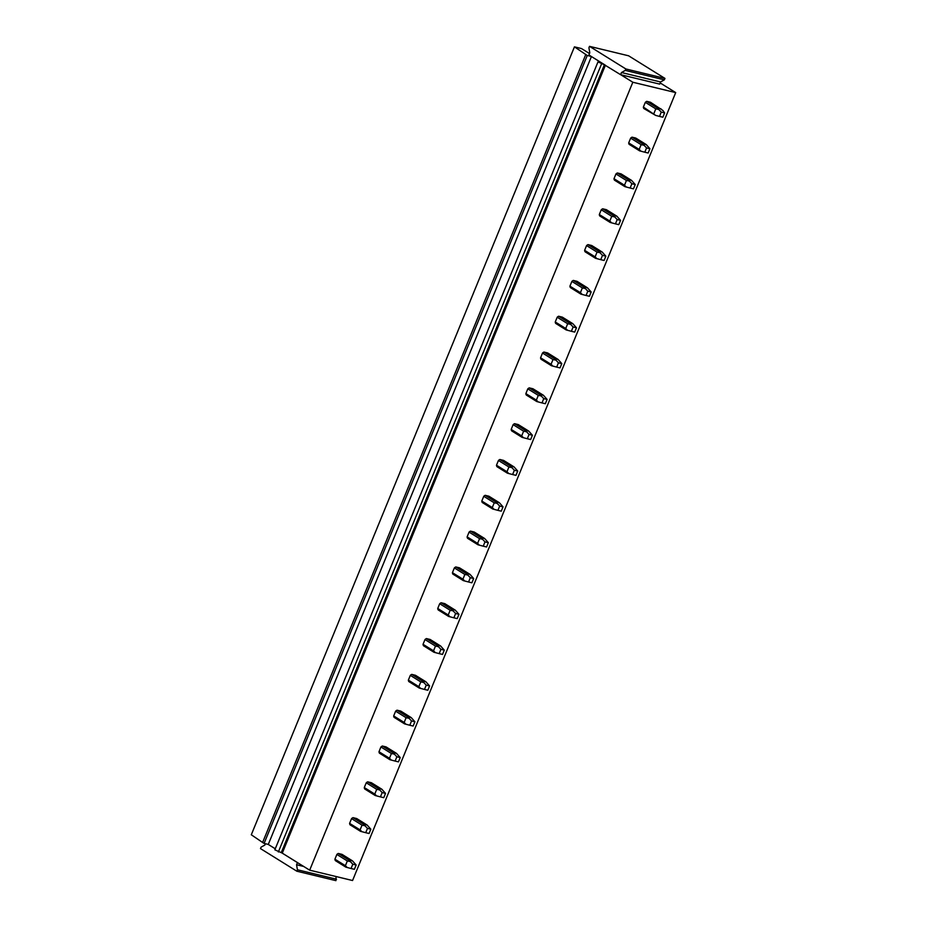 <?xml version="1.0" encoding="UTF-8"?>
<svg xmlns="http://www.w3.org/2000/svg" width="927" height="927" viewBox="0 0 927 927"><rect width="100%" height="100%" fill="white"/><g stroke="black" fill="none" stroke-linecap="round" stroke-linejoin="round"><path stroke-width="1.39" d="M646.756 101.356L650.464 102.248L662.921 110.487L664.613 112.92L661.264 112.109L659.503 116.408L655.69 115.411L643.373 107.08L645.319 102.329A4.705 3.36 -58.1 0 1 646.756 101.356L657.243 107.88L661.264 112.109M265.412 843.721L264.867 845.03L261.078 847.162L260.487 848.599L296.837 871.206L297.428 869.781L296.559 864.74L297.44 862.597L281.878 852.91L274.844 849.816L597.996 61.889L604.392 64.774L281.24 852.689M660.163 82.932L675.702 92.596L352.561 880.523L309.676 870.163L297.44 862.597M296.837 871.206L335.922 880.65L336.049 876.536M600.974 62.48L588.9 54.96L589.781 52.816L588.923 47.787L589.514 46.35L628.599 55.794L664.949 78.401L664.358 79.838L660.569 81.97L659.688 84.114L620.592 74.681L604.392 64.774M660.569 81.97L621.472 72.526L620.592 74.681M297.555 862.62L281.878 852.91M275.261 848.796L268.181 844.393L275.273 848.761M600.905 62.596L597.996 61.889M605.03 64.994L601.159 62.584M591.426 56.535L268.285 844.416M601.496 64.067L278.343 851.983M585.76 54.554L262.608 842.481L251.298 834.775L574.439 46.86L587.255 55.481L264.102 843.408L268.181 844.393M587.255 55.481L591.322 56.466M262.608 842.481L264.102 843.408M589.514 46.35L625.864 68.969L625.273 70.394L621.472 72.526M664.358 79.838L625.273 70.394M664.949 78.401L625.864 68.969M574.439 46.86L581.472 48.563L589.491 53.546M336.513 879.213L297.428 869.781M303.755 866.478L296.559 864.74M675.702 92.596L632.817 82.236L309.676 870.163M632.817 82.236L620.708 74.705M655.69 115.411L643.825 108.517A4.705 3.36 -58.1 0 1 643.373 107.08M632.075 137.173A4.705 3.36 121.9 0 0 630.638 138.146L628.691 142.897A4.705 3.36 121.9 0 0 629.132 144.334L639.618 150.858L644.81 152.213L646.571 147.914L642.562 143.697L632.075 137.173L635.771 138.065L646.258 144.589L649.92 148.726L646.571 147.914M617.382 172.978A4.705 3.36 121.9 0 0 615.945 173.963L613.998 178.714A4.705 3.36 121.9 0 0 614.45 180.151L624.925 186.663L630.117 188.03L631.89 183.731L627.869 179.502L617.382 172.978L621.09 173.882L631.577 180.406L635.238 184.543L631.89 183.731M602.689 208.795A4.705 3.36 121.9 0 0 601.264 209.78L599.306 214.531A4.705 3.36 121.9 0 0 599.757 215.956L610.244 222.48L615.435 223.847L617.197 219.548L613.176 215.319L602.689 208.795L606.397 209.687L616.884 216.211L620.545 220.359L617.197 219.548M588.008 244.612A4.705 3.36 121.9 0 0 586.571 245.585L584.624 250.336A4.705 3.36 121.9 0 0 585.064 251.773L595.551 258.297L600.742 259.664L602.504 255.365L598.494 251.136L588.008 244.612L591.704 245.504L602.191 252.028L605.852 256.176L602.504 255.365M573.315 280.429A4.705 3.36 121.9 0 0 571.878 281.402L569.931 286.153A4.705 3.36 121.9 0 0 570.383 287.59L580.87 294.114L586.061 295.481L587.822 291.182L583.801 286.953L573.315 280.429L577.023 281.321L587.509 287.845L591.171 291.982L587.822 291.182M558.633 316.234A4.705 3.36 121.9 0 0 557.197 317.219L555.25 321.97A4.705 3.36 121.9 0 0 555.69 323.407L566.177 329.931L571.368 331.287L573.129 326.988L569.108 322.758L558.633 316.234L562.33 317.138L572.816 323.662L576.478 327.799L573.129 326.988M543.94 352.051A4.705 3.36 121.9 0 0 542.504 353.036L540.557 357.787A4.705 3.36 121.9 0 0 540.997 359.212L551.484 365.736L556.675 367.104L558.436 362.805L554.427 358.575L543.94 352.051L547.648 352.944L558.124 359.467L561.797 363.616L558.436 362.805M529.247 387.868A4.705 3.36 121.9 0 0 527.811 388.853L525.864 393.604A4.705 3.36 121.9 0 0 526.316 395.029L536.803 401.553L541.994 402.921L543.755 398.622L539.734 394.392L529.247 387.868L532.955 388.761L543.442 395.284L547.104 399.433L543.755 398.622M514.566 423.685A4.705 3.36 121.9 0 0 513.129 424.659L511.183 429.41A4.705 3.36 121.9 0 0 511.623 430.846L522.11 437.37L527.301 438.738L529.062 434.439L525.053 430.209L514.566 423.685L518.263 424.578L528.749 431.101L532.411 435.25L529.062 434.439M499.873 459.502A4.705 3.36 121.9 0 0 498.436 460.476L496.49 465.227A4.705 3.36 121.9 0 0 496.942 466.663L507.417 473.187L512.608 474.543L514.381 470.256L510.36 466.026L499.873 459.502L503.581 460.395L514.068 466.918L517.73 471.055L514.381 470.256M485.18 495.308A4.705 3.36 121.9 0 0 483.755 496.293L481.797 501.043A4.705 3.36 121.9 0 0 482.249 502.48L492.735 509.004L497.926 510.36L499.688 506.061L495.667 501.831L485.18 495.308L488.888 496.212L499.375 502.735L503.037 506.872L499.688 506.061M470.499 531.125A4.705 3.36 121.9 0 0 469.062 532.11L467.115 536.86A4.705 3.36 121.9 0 0 467.556 538.286L478.042 544.809L483.234 546.177L484.995 541.878L480.986 537.648L470.499 531.125L474.195 532.017L484.682 538.541L488.344 542.689L484.995 541.878M455.806 566.942A4.705 3.36 121.9 0 0 454.369 567.915L452.422 572.677A4.705 3.36 121.9 0 0 452.874 574.103L463.361 580.626L468.552 581.994L470.313 577.695L466.293 573.465L455.806 566.942L459.514 567.834L470.001 574.358L473.662 578.506L470.313 577.695M441.125 602.759A4.705 3.36 121.9 0 0 439.688 603.732L437.741 608.483A4.705 3.36 121.9 0 0 438.181 609.92L448.668 616.443L453.859 617.811L455.62 613.512L451.6 609.282L441.125 602.759L444.821 603.651L455.308 610.175L458.969 614.323L455.62 613.512M426.432 638.576A4.705 3.36 121.9 0 0 424.995 639.549L423.048 644.3A4.705 3.36 121.9 0 0 423.488 645.737L433.975 652.26L439.166 653.616L440.928 649.329L436.918 645.099L426.432 638.576L430.14 639.468L440.615 645.992L444.288 650.128L440.928 649.329M411.739 674.381A4.705 3.36 121.9 0 0 410.302 675.366L408.355 680.117A4.705 3.36 121.9 0 0 408.807 681.554L419.294 688.066L424.485 689.433L426.246 685.134L422.225 680.905L411.739 674.381L415.447 675.285L425.933 681.808L429.595 685.945L426.246 685.134M397.057 710.198A4.705 3.36 121.9 0 0 395.62 711.183L393.674 715.934A4.705 3.36 121.9 0 0 394.114 717.359L404.601 723.883L409.792 725.25L411.553 720.951L407.544 716.722L397.057 710.198L400.754 711.09L411.24 717.614L414.902 721.762L411.553 720.951M382.364 746.015A4.705 3.36 121.9 0 0 380.927 746.988L378.981 751.739A4.705 3.36 121.9 0 0 379.433 753.176L389.908 759.7L395.099 761.067L396.872 756.768L392.851 752.539L382.364 746.015L386.072 746.907L396.559 753.431L400.221 757.579L396.872 756.768M367.671 781.832A4.705 3.36 121.9 0 0 366.246 782.805L364.288 787.556A4.705 3.36 121.9 0 0 364.74 788.993L375.226 795.517L380.418 796.884L382.179 792.585L378.158 788.356L367.671 781.832L371.379 782.724L381.866 789.248L385.528 793.396L382.179 792.585M352.99 817.649A4.705 3.36 121.9 0 0 351.553 818.622L349.606 823.373A4.705 3.36 121.9 0 0 350.047 824.81L360.533 831.334L365.725 832.689L367.486 828.39L363.477 824.161L352.99 817.649L356.686 818.541L367.173 825.065L370.835 829.202L367.486 828.39M338.297 853.454A4.705 3.36 121.9 0 0 336.86 854.439L334.914 859.19A4.705 3.36 121.9 0 0 335.365 860.615L345.852 867.139L351.043 868.506L352.805 864.207L348.784 859.978L338.297 853.454L342.005 854.358L352.492 860.87L356.153 865.018L352.805 864.207M660.951 108.772L657.243 107.88M658.182 109.34L655.806 108.853L645.319 102.329M655.806 108.853L653.859 113.604M664.613 112.92L662.851 117.208L659.503 116.408M646.258 144.589L642.562 143.697M643.489 145.157L641.125 144.67L630.638 138.146M641.125 144.67L639.178 149.421L640.997 151.228M639.178 149.421L628.691 142.897M649.92 148.726L648.158 153.025L644.81 152.213M631.577 180.406L627.869 179.502M628.807 180.962L626.432 180.487L615.945 173.963M626.432 180.487L624.485 185.238L626.316 187.045M624.485 185.238L613.998 178.714M635.238 184.543L633.477 188.841L630.117 188.03M616.884 216.211L613.176 215.319M614.114 216.779L611.739 216.304L601.264 209.78M611.739 216.304L609.792 221.055L611.623 222.862M609.792 221.055L599.306 214.531M620.545 220.359L618.784 224.658L615.435 223.847M602.191 252.028L598.494 251.136M599.433 252.596L597.058 252.109L586.571 245.585M597.058 252.109L595.111 256.86L596.93 258.668M595.111 256.86L584.624 250.336M605.852 256.176L604.091 260.475L600.742 259.664M587.509 287.845L583.801 286.953M584.74 288.413L582.365 287.926L571.878 281.402M582.365 287.926L580.418 292.677L582.249 294.485M580.418 292.677L569.931 286.153M591.171 291.982L589.41 296.281L586.061 295.481M572.816 323.662L569.108 322.758M570.047 324.218L567.683 323.743L557.197 317.219M567.683 323.743L565.725 328.494L567.556 330.302M565.725 328.494L555.25 321.97M576.478 327.799L574.717 332.098L571.368 331.287M558.124 359.467L554.427 358.575M555.366 360.035L552.99 359.56L542.504 353.036M552.99 359.56L551.044 364.311L552.874 366.119M551.044 364.311L540.557 357.787M561.797 363.616L560.024 367.915L556.675 367.104M543.442 395.284L539.734 394.392M540.673 395.852L538.297 395.365L527.811 388.853M538.297 395.365L536.351 400.128L538.181 401.936M536.351 400.128L525.864 393.604M547.104 399.433L545.343 403.732L541.994 402.921M528.749 431.101L525.053 430.209M525.98 431.669L523.616 431.182L513.129 424.659M523.616 431.182L521.669 435.933L523.488 437.741M521.669 435.933L511.183 429.41M532.411 435.25L530.65 439.549L527.301 438.738M514.068 466.918L510.36 466.026M511.298 467.486L508.923 466.999L498.436 460.476M508.923 466.999L506.976 471.75L508.807 473.558M506.976 471.75L496.49 465.227M517.73 471.055L515.968 475.354L512.608 474.543M499.375 502.735L495.667 501.831M496.605 503.291L494.23 502.816L483.755 496.293M494.23 502.816L492.283 507.567L494.114 509.375M492.283 507.567L481.797 501.043M503.037 506.872L501.275 511.171L497.926 510.36M484.682 538.541L480.986 537.648M481.924 539.108L479.549 538.633L469.062 532.11M479.549 538.633L477.602 543.384L479.421 545.192M477.602 543.384L467.115 536.86M488.344 542.689L486.582 546.988L483.234 546.177M470.001 574.358L466.293 573.465M467.231 574.925L464.856 574.439L454.369 567.915M464.856 574.439L462.909 579.19L464.74 581.009M462.909 579.19L452.422 572.677M473.662 578.506L471.901 582.805L468.552 581.994M455.308 610.175L451.6 609.282M452.538 610.742L450.174 610.256L439.688 603.732M450.174 610.256L448.216 615.007L450.047 616.814M448.216 615.007L437.741 608.483M458.969 614.323L457.208 618.61L453.859 617.811M440.615 645.992L436.918 645.099M437.857 646.559L435.481 646.073L424.995 639.549M435.481 646.073L433.535 650.824L435.366 652.631M433.535 650.824L423.048 644.3M444.288 650.128L442.515 654.427L439.166 653.616M425.933 681.808L422.225 680.905M423.164 682.365L420.788 681.89L410.302 675.366M420.788 681.89L418.842 686.64L420.673 688.448M418.842 686.64L408.355 680.117M429.595 685.945L427.834 690.244L424.485 689.433M411.24 717.614L407.544 716.722M408.471 718.182L406.107 717.707L395.62 711.183M406.107 717.707L404.16 722.457L405.98 724.265M404.16 722.457L393.674 715.934M414.902 721.762L413.141 726.061L409.792 725.25M396.559 753.431L392.851 752.539M393.79 753.999L391.414 753.512L380.927 746.988M391.414 753.512L389.467 758.263L391.298 760.07M389.467 758.263L378.981 751.739M400.221 757.579L398.459 761.878L395.099 761.067M381.866 789.248L378.158 788.356M379.097 789.816L376.721 789.329L366.246 782.805M376.721 789.329L374.775 794.08L376.605 795.887M374.775 794.08L364.288 787.556M385.528 793.396L383.766 797.683L380.418 796.884M367.173 825.065L363.477 824.161M364.415 825.633L362.04 825.146L351.553 818.622M362.04 825.146L360.093 829.897L361.912 831.704M360.093 829.897L349.606 823.373M370.835 829.202L369.073 833.5L365.725 832.689M352.492 860.87L348.784 859.978M349.722 861.438L347.347 860.963L336.86 854.439M347.347 860.963L345.4 865.714L347.231 867.521M345.4 865.714L334.914 859.19M356.153 865.018L354.392 869.317L351.043 868.506M282.272 853.118L605.401 65.226"/></g></svg>
